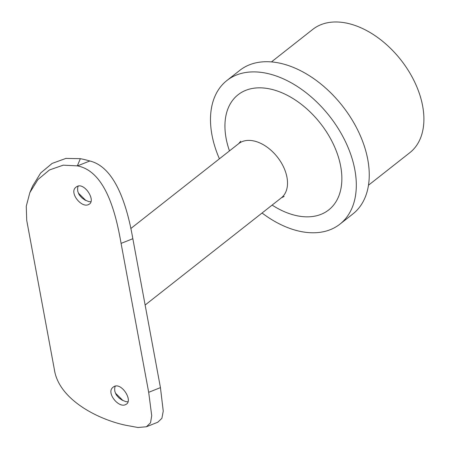 <?xml version="1.0" encoding="UTF-8"?>
<svg xmlns="http://www.w3.org/2000/svg" width="450" height="450" viewBox="0 0 450 450"><rect width="100%" height="100%" fill="white"/><g stroke="black" fill="none" stroke-linecap="round" stroke-linejoin="round"><path stroke-width="0.67" d="M125.128 404.843L124.926 404.899C117.641 407.436 105.924 392.017 113.147 387.208C120.308 380.734 133.172 399.729 126.478 404.145L125.128 404.843M88.054 204.801L87.851 204.857C80.567 207.394 68.85 191.976 76.073 187.166C83.233 180.692 96.097 199.688 89.404 204.103L88.054 204.801M32.597 186.12L40.686 172.98L52.149 163.406L65.891 158.417L80.364 158.676L77.327 165.864L63.225 165.167L49.483 169.948L37.918 179.561L29.863 192.572L26.252 206.274L26.724 220.365L54.326 369.281C58.523 399.319 97.611 419.271 125.387 425.177A91.384 44.404 -10.5 0 1 125.533 425.211L137.947 427.5L146.407 426.763L150.525 422.837L151.718 415.676L148.686 392.31L160.442 387.624L163.243 411.086L161.893 418.314L157.764 422.235L146.407 426.763M77.327 165.864A91.384 44.404 169.5 0 1 77.473 165.898L89.814 160.982C116.494 167.383 127.761 209.559 132.84 238.708L160.442 387.624M132.84 238.708L121.084 243.388C115.999 214.054 105.778 171.388 77.473 165.898M121.084 243.388L148.686 392.31M80.364 158.676A104.316 50.687 169.5 0 1 89.814 160.982M90.866 201.819L88.571 201.527L84.735 199.907L82.249 198.124C82.738 198.692 79.448 195.559 78.84 194.046L77.754 191.295C77.484 188.539 77.659 186.829 78.289 186.159M127.941 401.861L125.646 401.569L121.809 399.949L119.323 398.166C119.812 398.734 116.522 395.601 115.914 394.088L114.834 391.337C114.559 388.581 114.739 386.865 115.363 386.201M115.425 393.114L122.979 400.579M78.351 193.072L85.905 200.537M219.414 158.811A91.384 58.618 51.8 0 1 226.884 80.522A91.384 58.618 51.8 0 1 329.468 116.089A91.384 58.618 51.8 0 1 339.913 224.156A91.384 58.618 51.8 0 1 297.956 230.873A91.384 58.618 51.8 0 1 262.063 213.013M368.483 185.22L409.826 152.679A78.452 50.327 -128.2 0 0 414.872 82.451A78.452 50.327 -128.2 0 0 348.812 23.608A78.452 50.327 -128.2 0 0 312.795 29.374L271.446 61.909M339.913 224.156L352.856 213.969A91.384 58.618 -128.2 0 0 342.405 105.902A91.384 58.618 -128.2 0 0 239.828 70.341L226.884 80.522M284.147 196.442L281.334 197.843A34.487 22.123 -128.2 0 0 277.391 157.067A34.487 22.123 -128.2 0 0 238.686 143.646L130.804 228.538M229.477 150.891A73.282 47.008 51.8 0 1 264.364 88.076A73.282 47.008 51.8 0 1 339.806 162.18A73.282 47.008 51.8 0 1 295.071 215.314A73.282 47.008 51.8 0 1 272.132 205.088M281.334 197.843L145.131 305.027M32.704 185.856L29.863 192.572M238.686 143.646L240.705 141.238M122.394 400.275L121.821 399.938M85.32 200.233L84.746 199.896"/></g></svg>

